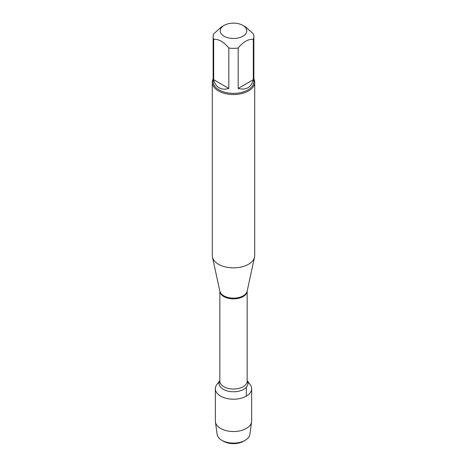 <?xml version="1.0" encoding="UTF-8"?>
<svg xmlns="http://www.w3.org/2000/svg" width="467" height="467" viewBox="0 0 467 467"><rect width="100%" height="100%" fill="white"/><g stroke="black" fill="none" stroke-linecap="round" stroke-linejoin="round"><path stroke-width="0.7" d="M212.292 82.309L212.292 255.612A21.208 12.247 0 0 0 212.456 257.142A21.208 12.247 0 0 0 218.503 264.275A21.208 12.247 0 0 0 240.377 267.2A21.208 12.247 0 0 0 254.544 257.142A21.208 12.247 0 0 0 254.708 255.612L254.708 82.309A21.208 12.247 180 0 1 241.614 93.622A21.208 12.247 180 0 1 218.503 90.972A21.208 12.247 180 0 1 212.292 82.309A21.208 12.247 180 0 1 213.139 78.882M247.16 380.698L250.067 384.452A18.149 10.478 180 0 1 233.5 399.203A18.149 10.478 180 0 1 216.933 384.452L219.84 380.698M253.861 78.882A21.208 12.247 180 0 1 254.708 82.309M224.102 36.245A13.292 7.676 0 0 0 242.898 36.245A13.292 7.676 0 0 0 242.898 25.393A13.292 7.676 0 0 0 236.553 23.35A13.292 7.676 0 0 0 224.102 25.393A13.292 7.676 0 0 0 224.102 36.245M238.182 88.444C246.068 90.452 251.112 87.539 253.318 79.699L238.182 88.444L238.182 48.031C243.225 41.896 248.269 38.983 253.318 39.292A20.361 11.757 0 0 0 253.861 36.589A20.361 11.757 0 0 0 253.318 33.887L245.747 27.039L242.898 25.393M253.318 79.699L253.318 39.292M224.102 25.393L221.253 27.039L213.682 33.887A20.361 11.757 0 0 0 213.139 36.589A20.361 11.757 0 0 0 213.682 39.292C218.725 38.983 223.775 41.896 228.818 48.031A20.361 11.757 0 0 0 238.182 48.031M213.682 79.699C214.592 83.494 216.396 86.191 219.105 87.796C221.843 89.337 225.082 89.553 228.818 88.444L213.682 79.699L213.682 39.292M228.818 88.444L228.818 48.031M253.861 36.589L253.861 81.62A20.361 11.757 180 0 1 241.293 92.478A20.361 11.757 180 0 1 219.105 89.933A20.361 11.757 180 0 1 213.139 81.62L213.139 36.589M247.767 382.251A18.149 10.478 180 0 1 251.649 388.725A18.149 10.478 180 0 1 240.447 398.404A18.149 10.478 180 0 1 220.669 396.133A18.149 10.478 180 0 1 215.351 388.725A18.149 10.478 180 0 1 219.233 382.251M251.649 388.725L251.649 421.053A18.149 10.478 180 0 1 251.59 421.876A18.149 10.478 180 0 1 239.781 430.883A18.149 10.478 180 0 1 220.669 428.461A18.149 10.478 180 0 1 215.41 421.876A18.149 10.478 180 0 1 215.351 421.053L215.351 388.725M215.41 421.876L217.114 434.357A16.438 9.492 0 0 0 221.878 440.323A16.438 9.492 0 0 0 245.122 440.323A16.438 9.492 0 0 0 249.886 434.357L251.59 421.876M221.878 440.323L223.5 441.257L221.878 440.323M245.122 440.323L243.5 441.257A14.138 8.161 180 0 1 223.5 441.257M246.331 396.133L246.331 387.242M212.456 257.142L219.864 291.18A13.741 7.933 0 0 0 223.781 295.804A13.741 7.933 0 0 0 237.954 297.701A13.741 7.933 0 0 0 247.136 291.18L254.544 257.142M247.154 291.087A13.66 7.886 180 0 1 233.5 298.88A13.66 7.886 180 0 1 219.846 291.087L219.84 381.142A13.66 7.886 0 0 0 233.5 389.029A13.66 7.886 0 0 0 247.16 381.142L247.16 291.087M247.16 380.786A14.413 8.324 180 0 1 233.5 391.772A14.413 8.324 180 0 1 219.84 380.786"/></g></svg>
